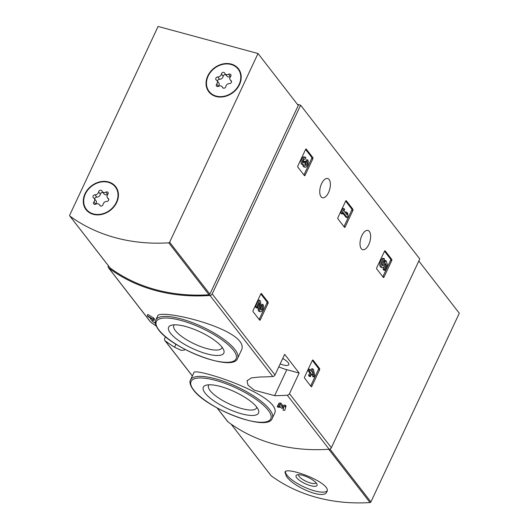 <?xml version="1.0" encoding="UTF-8"?>
<svg xmlns="http://www.w3.org/2000/svg" width="529" height="529" viewBox="0 0 529 529"><rect width="100%" height="100%" fill="white"/><g stroke="black" fill="none" stroke-linecap="round" stroke-linejoin="round"><path stroke-width="0.79" d="M165.531 336.775L164.704 338.54A2.314 1.904 -37.8 0 0 164.83 340.491A2.314 1.904 -37.8 0 0 165.134 340.788A183.008 150.699 -37.8 0 0 174.55 347.209L181.361 350.416L184.621 349.98M108.372 265.756L108.346 265.816A2.314 1.904 -37.8 0 0 108.471 267.767A2.314 1.904 -37.8 0 0 108.776 268.064A183.008 150.699 -37.8 0 0 209.987 295.48A2.314 1.904 -37.8 0 0 212.195 293.945L300.611 105.192L419.768 258.946L331.346 447.699A2.314 1.904 -37.8 0 1 329.144 449.233A183.008 150.699 -37.8 0 1 227.933 421.825A2.314 1.904 -37.8 0 1 227.629 421.527L217.115 407.958M241.019 351.031C253.695 330.374 158.674 307.792 157.649 316.031L155.791 319.999A45.17 13.536 25.1 0 1 202.442 326.896A45.17 13.536 25.1 0 1 237.6 358.318L241.019 351.031M147.247 315.654A184.396 151.843 142.2 0 0 153.112 319.252L153.694 318.015A183.008 150.699 142.2 0 1 147.829 314.411L147.247 315.654L147.889 316.487A184.396 151.843 -37.8 0 0 152.306 319.225L150.362 319.093L150.739 318.286M153.694 318.015L154.58 319.159L153.999 320.395L151.763 320.283C150.712 320.303 156.22 324.337 154.944 322.584L155.314 321.797M279.167 405.181A183.008 150.699 142.2 0 1 277.851 405.154L277.275 406.391L277.917 407.218A184.396 151.843 -37.8 0 0 280.787 407.27L281.474 408.157A184.396 151.843 -37.8 0 0 283.233 408.17L283.65 407.277M278.492 404.308A184.396 151.843 142.2 0 0 280.251 404.321L280.833 403.078A183.008 150.699 142.2 0 1 279.074 403.072L278.492 404.308L280.145 406.444A184.396 151.843 142.2 0 1 277.275 406.391M280.833 403.078L282.486 405.207A183.008 150.699 142.2 0 0 285.396 405.181L286.037 406.007L284.84 410.239L286.037 406.007M274.161 414.319C285.64 396.34 193.277 366.597 193.905 372.674L190.493 379.961A45.17 13.536 25.1 0 1 237.144 386.864A45.17 13.536 25.1 0 1 272.303 418.287L274.161 414.319M274.644 395.659A183.008 150.699 -37.8 0 0 287.28 395.216A2.314 1.904 -37.8 0 0 289.482 393.682L299.149 373.038L284.662 354.337L274.994 374.982A2.314 1.904 142.2 0 1 272.785 376.516A183.008 150.699 142.2 0 1 260.156 376.959L251.401 377.898L247.003 380.768L248.048 385.185L254.304 390.19L274.644 395.659L286.811 369.692L299.149 373.038M156.2 326.023A183.008 150.699 142.2 0 1 150.646 322.088A2.314 1.904 142.2 0 1 150.342 321.791L108.471 267.767M319.562 369.837A0.926 0.45 -74.8 0 0 319.615 368.62L313.016 360.097A0.926 0.45 -74.8 0 0 312.884 360.004A0.926 0.45 -74.8 0 0 312.315 360.487L304.631 376.893A0.926 0.45 -74.8 0 0 304.578 378.109L311.178 386.633A0.926 0.45 -74.8 0 0 311.31 386.725A0.926 0.45 -74.8 0 0 311.879 386.243L319.562 369.837L318.385 369.513A0.926 0.45 105.2 0 0 318.438 368.303L312.341 360.434M268.038 303.342A0.926 0.45 -74.8 0 0 268.091 302.132L261.491 293.608A0.926 0.45 -74.8 0 0 261.359 293.516A0.926 0.45 -74.8 0 0 260.79 293.992L253.107 310.404A0.926 0.45 -74.8 0 0 253.054 311.621L259.653 320.144A0.926 0.45 -74.8 0 0 259.785 320.237A0.926 0.45 -74.8 0 0 260.347 319.754L268.038 303.342L266.861 303.024A0.926 0.45 105.2 0 0 266.914 301.808L260.817 293.945M352.863 210.502A0.926 0.45 -74.8 0 0 352.916 209.292L346.316 200.769A0.926 0.45 -74.8 0 0 346.184 200.676A0.926 0.45 -74.8 0 0 345.616 201.152L337.932 217.564A0.926 0.45 -74.8 0 0 337.879 218.781L344.478 227.298A0.926 0.45 -74.8 0 0 344.61 227.397A0.926 0.45 -74.8 0 0 345.173 226.915L352.863 210.502L351.686 210.185A0.926 0.45 105.2 0 0 351.739 208.968L345.642 201.106M312.818 158.832A0.926 0.45 -74.8 0 0 312.87 157.616L306.271 149.099A0.926 0.45 -74.8 0 0 306.139 148.999A0.926 0.45 -74.8 0 0 305.57 149.482L297.887 165.894A0.926 0.45 -74.8 0 0 297.834 167.104L304.433 175.628A0.926 0.45 -74.8 0 0 304.565 175.721A0.926 0.45 -74.8 0 0 305.127 175.244L312.818 158.832L311.641 158.515A0.926 0.45 105.2 0 0 311.693 157.298L305.597 149.429M391.718 260.645A0.926 0.45 -74.8 0 0 391.771 259.428L385.165 250.905A0.926 0.45 -74.8 0 0 385.033 250.812A0.926 0.45 -74.8 0 0 384.471 251.295L376.78 267.7A0.926 0.45 -74.8 0 0 376.727 268.917L383.333 277.441A0.926 0.45 -74.8 0 0 383.465 277.533A0.926 0.45 -74.8 0 0 384.028 277.051L391.718 260.645L390.541 260.328A0.926 0.45 105.2 0 0 390.594 259.111L384.497 251.242M368.779 244.53A9.958 4.801 -74.8 0 1 362.715 249.675A9.958 4.801 -74.8 0 1 360.685 238.81A9.958 4.801 -74.8 0 1 367.919 230.446A9.958 4.801 -74.8 0 1 368.779 244.53M328.522 192.582A9.958 4.801 -74.8 0 1 322.459 197.734A9.958 4.801 -74.8 0 1 320.429 186.863A9.958 4.801 -74.8 0 1 327.669 178.504A9.958 4.801 -74.8 0 1 328.522 192.582M155.308 322.796A184.396 151.843 142.2 0 1 154.944 322.584L155.096 322.928M283.233 408.17L282.546 407.277A184.396 151.843 -37.8 0 0 283.683 407.277L283.081 410.233A184.396 151.843 -37.8 0 0 284.84 410.239M285.396 405.181L284.807 406.424A184.396 151.843 142.2 0 1 281.904 406.451L282.486 405.207M300.611 105.192L297.391 104.319M150.606 318.2L150.362 319.093M153.112 319.252L153.999 320.395M284.807 406.424L285.448 407.257M280.251 404.321L281.904 406.451M170.45 333.177A30.477 9.132 25.1 0 1 171.244 325.289A30.477 9.132 25.1 0 1 200.101 331.888A30.477 9.132 25.1 0 1 223.648 349.834A30.477 9.132 25.1 0 1 204.062 353.022A30.477 9.132 25.1 0 1 170.45 333.177M222.054 347.209A26.51 7.948 25.1 0 1 221.843 347.983A26.51 7.948 25.1 0 1 200.861 346.621A26.51 7.948 25.1 0 1 175.41 330.658A26.51 7.948 25.1 0 1 173.823 325.487A26.51 7.948 25.1 0 1 174.279 324.826M205.153 393.14A30.477 9.132 25.1 0 1 205.946 385.251A30.477 9.132 25.1 0 1 234.803 391.85A30.477 9.132 25.1 0 1 258.35 409.796A30.477 9.132 25.1 0 1 238.764 412.984A30.477 9.132 25.1 0 1 205.153 393.14M256.763 407.171A26.51 7.948 25.1 0 1 256.545 407.945A26.51 7.948 25.1 0 1 235.564 406.583A26.51 7.948 25.1 0 1 210.112 390.62A26.51 7.948 25.1 0 1 208.525 385.449A26.51 7.948 25.1 0 1 208.981 384.788M278.796 366.855A20.849 6.249 -154.9 0 0 286.811 369.692M280.165 363.932A10.19 3.055 -154.9 0 0 288.794 364.666A10.19 3.055 -154.9 0 0 288.186 362.676A10.19 3.055 -154.9 0 0 282.704 358.51M382.831 276.786A0.926 0.45 105.2 0 0 382.851 276.733L390.541 260.328M384.821 270.398L383.644 270.081L383.003 269.254L384.18 269.572L384.821 270.398L387.493 264.698L385.985 260.658L384.808 260.341L383.67 262.007A2.638 1.27 105.2 0 1 382.249 265.208M385.985 260.658L384.848 262.331A2.638 1.27 -74.8 0 1 382.751 265.677A2.638 1.27 -74.8 0 1 382.209 262.807A2.638 1.27 -74.8 0 1 384.12 260.579L384.385 258.628A4.622 2.228 -74.8 0 0 381.224 262.814A4.622 2.228 -74.8 0 0 382.236 267.588A4.622 2.228 -74.8 0 0 385.648 263.475L386.263 265.122L385.211 264.831M384.332 266.411L383.003 269.254M386.263 265.122L384.18 269.572M384.385 258.628L383.214 258.311A4.622 2.228 105.2 0 0 380.047 262.49A4.622 2.228 105.2 0 0 381.059 267.271L382.236 267.588M384.848 262.331L383.67 262.007M385.052 261.888L383.882 261.564M303.93 174.973A0.926 0.45 105.2 0 0 303.957 174.92L311.641 158.515M305.345 157.199L304.175 156.882A3.961 1.911 105.2 0 0 301.292 160.201A3.961 1.911 105.2 0 0 302.099 164.526L303.276 164.843A3.961 1.911 -74.8 0 1 302.469 160.525A3.961 1.911 -74.8 0 1 305.345 157.199A3.961 1.911 -74.8 0 1 305.914 157.596L305.167 159.196L304.492 159.011M305.167 164.817A2.109 1.018 105.2 0 0 306.033 162.992A2.109 1.018 105.2 0 0 305.828 161.246L306.575 159.646L307.752 159.97A3.961 1.911 -74.8 0 1 307.779 164.545A3.961 1.911 -74.8 0 1 305.114 167.21A3.961 1.911 -74.8 0 1 304.036 164.757A3.961 1.911 -74.8 0 1 303.276 164.843M307.752 159.97L307.005 161.563A2.109 1.018 -74.8 0 1 307.078 163.831A2.109 1.018 -74.8 0 1 305.775 165.445A1.851 0.893 -74.8 0 1 305.617 165.432A1.851 0.893 -74.8 0 1 305.458 162.82L305.709 162.277L305.068 161.451L304.816 161.986A1.851 0.893 -74.8 0 1 303.692 162.945A1.851 0.893 -74.8 0 1 303.203 162.125A2.109 1.018 -74.8 0 1 303.653 159.917A2.109 1.018 -74.8 0 1 304.863 158.984A2.109 1.018 -74.8 0 1 305.167 159.196M303.236 162.304A1.851 0.893 105.2 0 0 303.639 161.669L303.891 161.127L305.068 161.451M307.005 161.563L305.828 161.246M302.866 164.731A3.961 1.911 105.2 0 0 303.937 166.893L305.114 167.21M343.976 226.65A0.926 0.45 105.2 0 0 344.002 226.597L351.686 210.185M347.196 217.637L347.943 216.044L347.718 213.372L346.806 212.189L347.024 214.86L343.995 210.952L344.69 209.464L344.048 208.638L341.913 213.2L342.554 214.027L343.248 212.546L347.196 217.637L346.019 217.32L342.898 213.293M342.554 214.027L341.377 213.709L340.736 212.883L341.913 213.2M344.048 208.638L342.871 208.32L340.736 212.883M346.806 212.189L345.629 211.871L345.741 213.194M259.15 319.49A0.926 0.45 105.2 0 0 259.177 319.437L266.861 303.024M258.258 305.742L258.092 308.658A3.961 1.911 105.2 0 0 259.157 311.409L260.334 311.726A3.961 1.911 -74.8 0 1 259.263 308.976L258.092 308.658M260.341 309.379A2.109 1.018 105.2 0 0 261.247 307.554A2.109 1.018 105.2 0 0 261.048 305.762L261.795 304.162L262.973 304.479L262.225 306.079A2.109 1.018 -74.8 0 1 262.239 308.519A2.109 1.018 -74.8 0 1 260.817 309.941A2.109 1.018 -74.8 0 1 260.248 308.48L260.645 301.484L259.759 300.333L256.552 307.184L257.193 308.01L259.613 302.839L259.263 308.976M257.193 308.01L256.016 307.693L255.375 306.86L256.552 307.184M259.759 300.333L258.582 300.016L255.375 306.86M262.225 306.079L261.048 305.762M262.973 304.479A3.961 1.911 -74.8 0 1 262.999 309.062A3.961 1.911 -74.8 0 1 260.334 311.726M310.675 385.978A0.926 0.45 105.2 0 0 310.702 385.925L318.385 369.513M313.895 376.965L314.643 375.372L313.578 369.784L312.937 368.958L311.707 371.583L310.054 369.447L309.306 371.047L310.959 373.176L309.729 375.802L310.371 376.635L311.601 374.01L312.289 374.896L313.036 373.302L312.348 372.409L312.831 371.384L313.895 376.965L312.718 376.648L312.361 374.75M312.289 374.896L311.31 374.631M310.371 376.635L309.201 376.311L308.552 375.484L309.729 375.802M310.959 373.176L309.782 372.859L308.552 375.484M309.306 371.047L308.129 370.73L309.782 372.859M310.054 369.447L308.883 369.13L308.129 370.73M312.937 368.958L311.76 368.64L310.88 370.518M270.941 475.498A0.926 0.76 -37.8 0 0 271.152 475.776A183.008 150.699 -37.8 0 0 370.016 502.55A0.926 0.76 -37.8 0 0 370.908 501.935L459.298 313.241L418.809 260.995M286.44 476.318C293.006 486.792 324.27 500.348 326.836 491.778C332.51 483.096 286.229 465.93 284.919 472.146L286.44 476.318M327.067 490.972A23.164 6.943 25.1 0 1 308.01 488.67A23.164 6.943 25.1 0 1 286.969 475.187A23.164 6.943 25.1 0 1 285.382 471.564M296.762 477.839A11.585 3.472 25.1 0 1 297.067 474.844A11.585 3.472 25.1 0 1 308.037 477.35A11.585 3.472 25.1 0 1 316.983 484.174A11.585 3.472 25.1 0 1 309.538 485.384A11.585 3.472 25.1 0 1 296.762 477.839M316.064 482.785A9.575 2.87 25.1 0 1 316.044 482.825A9.575 2.87 25.1 0 1 308.467 482.329A9.575 2.87 25.1 0 1 299.275 476.569A9.575 2.87 25.1 0 1 298.7 474.698A9.575 2.87 25.1 0 1 298.72 474.665M69.881 216.05A0.926 0.76 142.2 0 1 69.702 215.144L158.092 26.45L258.026 53.515L169.63 242.209A0.926 0.76 142.2 0 1 168.744 242.824A183.008 150.699 142.2 0 1 69.881 216.05L110.138 267.991A0.926 0.76 142.2 0 1 109.92 267.714M110.138 267.991A183.008 150.699 142.2 0 0 208.995 294.772A0.926 0.76 142.2 0 0 209.887 294.157L298.277 105.463L258.026 53.515M116.724 202.435A18.766 15.453 142.2 0 1 101.925 214.39A18.766 15.453 142.2 0 1 86.022 209.629A18.766 15.453 142.2 0 1 91.391 185.917A18.766 15.453 142.2 0 1 115.686 186.638A18.766 15.453 142.2 0 1 116.724 202.435M239.498 84.58A18.766 15.453 142.2 0 1 224.693 96.543A18.766 15.453 142.2 0 1 208.796 91.775A18.766 15.453 142.2 0 1 214.159 68.069A18.766 15.453 142.2 0 1 238.46 68.79A18.766 15.453 142.2 0 1 239.498 84.58M209.299 92.383A18.766 15.453 142.2 0 1 207.652 88.991M236.04 66.991A18.766 15.453 142.2 0 1 238.923 69.425M86.525 210.238A18.766 15.453 142.2 0 1 84.885 206.839M113.272 184.839A18.766 15.453 142.2 0 1 116.149 187.279M231.034 64.472A18.303 15.07 142.2 0 1 238.09 69.074A18.303 15.07 142.2 0 1 232.859 92.191A18.303 15.07 142.2 0 1 209.16 91.491A18.303 15.07 142.2 0 1 210.773 71.911A18.303 15.07 142.2 0 1 231.034 64.472M217.796 76.97A3.2 2.638 -37.8 0 0 221.4 74.02A1.832 1.508 -37.8 0 1 224.726 73.187A3.2 2.638 142.2 0 0 225.056 73.782A3.2 2.638 142.2 0 0 228.667 74.252A1.832 1.508 -37.8 0 1 230.558 76.5A3.2 2.638 -37.8 0 0 230.247 79.958A3.2 2.638 -37.8 0 0 230.895 80.52A1.832 1.508 -37.8 0 1 229.454 83.595A3.2 2.638 -37.8 0 0 225.85 86.544A1.832 1.508 -37.8 0 1 222.524 87.378A3.2 2.638 -37.8 0 0 222.193 86.782A3.2 2.638 -37.8 0 0 218.583 86.313A1.832 1.508 -37.8 0 1 216.692 84.065A3.2 2.638 -37.8 0 0 217.002 80.606A3.2 2.638 -37.8 0 0 216.354 80.044A1.832 1.508 -37.8 0 1 217.796 76.97L219.568 79.257A3.2 2.638 -37.8 0 0 223.172 76.302L221.4 74.02M238.09 69.074L239.055 70.317A18.303 15.07 142.2 0 1 240.563 72.823M212.175 94.823A18.303 15.07 142.2 0 1 210.125 92.74L209.16 91.491M225.797 74.734A1.832 1.508 -37.8 0 0 223.172 76.302M225.056 73.782L226.829 76.07A3.2 2.638 -37.8 0 0 230.439 76.54L228.667 74.252M217.002 80.606L218.775 82.894A3.2 2.638 -37.8 0 1 218.464 86.353A1.832 1.508 -37.8 0 0 218.444 86.379M219.568 79.257A1.832 1.508 -37.8 0 0 217.492 81.241M108.26 182.32A18.303 15.07 142.2 0 1 115.322 186.922A18.303 15.07 142.2 0 1 110.085 210.046A18.303 15.07 142.2 0 1 86.392 209.345A18.303 15.07 142.2 0 1 88.006 189.759A18.303 15.07 142.2 0 1 108.26 182.32M95.028 194.824A3.2 2.638 -37.8 0 0 98.632 191.868A1.832 1.508 -37.8 0 1 101.958 191.035A3.2 2.638 142.2 0 0 102.289 191.637A3.2 2.638 142.2 0 0 105.899 192.106A1.832 1.508 -37.8 0 1 107.79 194.348A3.2 2.638 -37.8 0 0 107.48 197.806A3.2 2.638 -37.8 0 0 108.128 198.368A1.832 1.508 -37.8 0 1 106.686 201.443A3.2 2.638 -37.8 0 0 103.082 204.399A1.832 1.508 -37.8 0 1 99.75 205.232A3.2 2.638 -37.8 0 0 99.426 204.63A3.2 2.638 -37.8 0 0 95.809 204.161A1.832 1.508 -37.8 0 1 93.924 201.919A3.2 2.638 -37.8 0 0 94.228 198.461A3.2 2.638 -37.8 0 0 93.587 197.899A1.832 1.508 -37.8 0 1 95.028 194.824L96.8 197.105A3.2 2.638 -37.8 0 0 100.404 194.156L98.632 191.868M115.322 186.922L116.287 188.172A18.303 15.07 142.2 0 1 117.795 190.671M89.408 212.678A18.303 15.07 142.2 0 1 87.358 210.588L86.392 209.345M103.029 192.589A1.832 1.508 -37.8 0 0 100.404 194.156M102.289 191.637L104.061 193.918A3.2 2.638 -37.8 0 0 107.671 194.388L105.899 192.106M94.228 198.461L96 200.742A3.2 2.638 -37.8 0 1 95.696 204.201A1.832 1.508 -37.8 0 0 95.67 204.234M96.8 197.105A1.832 1.508 -37.8 0 0 94.717 199.089M165.134 340.788L192.377 375.94M217.24 408.031L227.933 421.825M287.28 395.216L329.144 449.233M209.987 295.48L272.785 376.516M108.776 268.064L150.646 322.088M289.482 393.682L331.346 447.699M212.195 293.945L274.994 374.982M158.998 330.076A44.013 13.192 25.1 0 1 201.595 328.106A44.013 13.192 25.1 0 1 228.092 362.299A44.013 13.192 25.1 0 1 158.998 330.076M193.7 390.038A44.013 13.192 25.1 0 1 236.298 388.068A44.013 13.192 25.1 0 1 262.794 422.261A44.013 13.192 25.1 0 1 193.7 390.038M174.55 347.209L175.952 344.22M384.028 277.051L382.851 276.733M391.771 259.428L390.594 259.111M305.127 175.244L303.957 174.92M312.87 157.616L311.693 157.298M304.816 161.986L303.639 161.669M345.173 226.915L344.002 226.597M352.916 209.292L351.739 208.968M260.347 319.754L259.177 319.437M268.091 302.132L266.914 301.808M311.879 386.243L310.702 385.925M319.615 368.62L318.438 368.303M328.727 449.266L370.016 502.55M231.153 424.159L271.152 475.776M329.924 449.048L370.908 501.935M209.887 294.157L169.63 242.209M208.995 294.772L168.744 242.824M231.484 81.274L230.895 80.52M222.993 87.986L222.524 87.378M218.464 86.353L216.692 84.065M108.71 199.129L108.128 198.368M100.226 205.834L99.75 205.232M95.696 204.201L93.924 201.919M164.83 340.491L192.344 376M155.791 319.999C155.374 320.7 153.979 323.483 158.555 329.785C172.229 348.981 233.229 372.542 237.6 358.318M190.493 379.961C190.076 380.662 188.681 383.446 193.257 389.747C206.932 408.943 267.932 432.504 272.303 418.287M231.087 424.113L271.027 475.65M110.006 267.872L69.755 215.925M231.53 81.611L230.247 79.958M223.225 88.112L222.193 86.782M108.762 199.466L107.48 197.806M100.457 205.966L99.426 204.63"/></g></svg>
